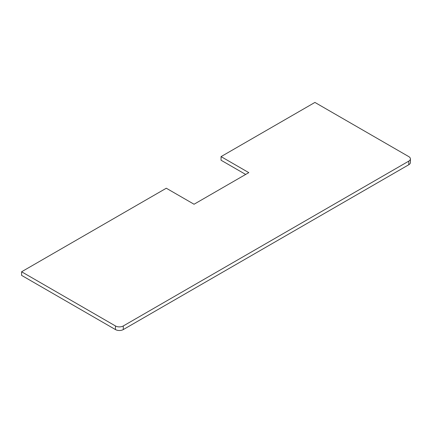 <?xml version="1.0" encoding="UTF-8"?>
<svg xmlns="http://www.w3.org/2000/svg" width="432" height="432" viewBox="0 0 432 432"><rect width="100%" height="100%" fill="white"/><g stroke="black" fill="none" stroke-linecap="round" stroke-linejoin="round"><path stroke-width="0.65" d="M221.054 156.616L248.8 172.633L194.049 204.244L166.304 188.228L21.6 271.771L21.6 275.384L115.463 329.573L115.463 325.96A5.53 3.191 0 0 0 123.282 325.96L408.78 161.131A5.53 3.191 0 0 0 410.4 158.873A5.53 3.191 0 0 0 408.78 156.616L314.917 102.427L221.054 156.616L221.054 160.229L245.673 174.442M21.6 271.771L115.463 325.96M123.282 325.96L123.282 329.573L408.78 164.743L408.78 161.131M410.4 158.873L410.4 162.486A5.53 3.191 180 0 1 408.78 164.743M123.282 329.573A5.53 3.191 180 0 1 115.463 329.573"/></g></svg>
